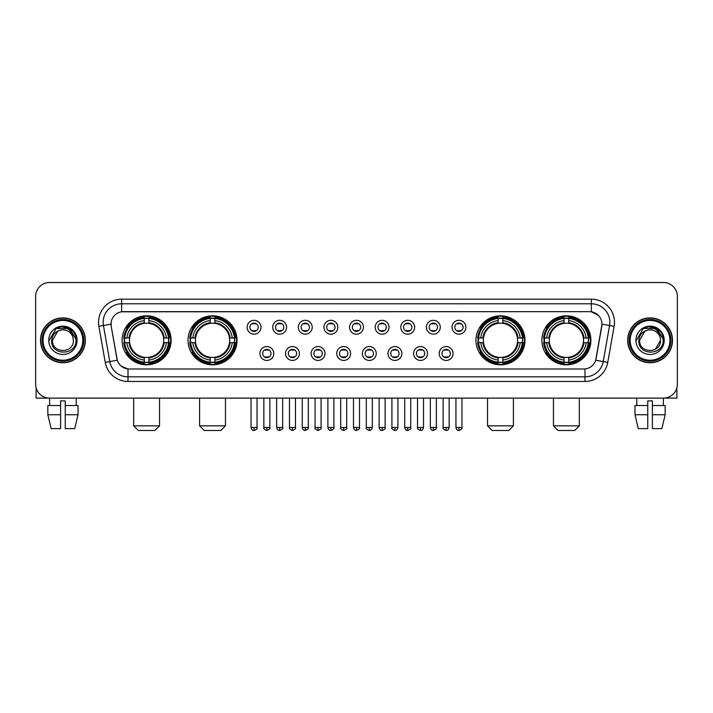 <?xml version="1.0" encoding="UTF-8"?>
<svg xmlns="http://www.w3.org/2000/svg" width="713" height="713" viewBox="0 0 713 713"><rect width="100%" height="100%" fill="white"/><g stroke="black" fill="none" stroke-linecap="round" stroke-linejoin="round"><path stroke-width="1.07" d="M188.027 340.315A24.5 24.5 0 0 0 212.536 364.824A24.5 24.5 0 0 0 237.037 340.315A24.5 24.5 0 0 0 212.536 315.814A24.5 24.5 0 0 0 188.027 340.315M475.963 340.315A24.5 24.5 0 0 0 500.464 364.824A24.5 24.5 0 0 0 524.973 340.315A24.5 24.5 0 0 0 500.464 315.814A24.5 24.5 0 0 0 475.963 340.315M541.889 340.315A24.5 24.5 0 0 0 566.389 364.824A24.5 24.5 0 0 0 590.899 340.315A24.5 24.5 0 0 0 566.389 315.814A24.5 24.5 0 0 0 541.889 340.315M122.101 340.315A24.5 24.5 0 0 0 146.611 364.824A24.5 24.5 0 0 0 171.111 340.315A24.5 24.5 0 0 0 146.611 315.814A24.5 24.5 0 0 0 122.101 340.315M273.792 353.496A6.934 6.934 0 0 1 266.858 360.43A6.934 6.934 0 0 1 259.924 353.496A6.934 6.934 0 0 1 266.858 346.563A6.934 6.934 0 0 1 273.792 353.496M262.696 353.496A4.162 4.162 0 0 0 266.858 357.659A4.162 4.162 0 0 0 271.02 353.496A4.162 4.162 0 0 0 266.858 349.334A4.162 4.162 0 0 0 262.696 353.496M299.407 353.496A6.934 6.934 0 0 1 292.473 360.43A6.934 6.934 0 0 1 285.53 353.496A6.934 6.934 0 0 1 292.473 346.563A6.934 6.934 0 0 1 299.407 353.496M288.31 353.496A4.162 4.162 0 0 0 292.473 357.659A4.162 4.162 0 0 0 296.626 353.496A4.162 4.162 0 0 0 292.473 349.334A4.162 4.162 0 0 0 288.31 353.496M325.012 353.496A6.934 6.934 0 0 1 318.078 360.43A6.934 6.934 0 0 1 311.144 353.496A6.934 6.934 0 0 1 318.078 346.563A6.934 6.934 0 0 1 325.012 353.496M313.916 353.496A4.162 4.162 0 0 0 318.078 357.659A4.162 4.162 0 0 0 322.24 353.496A4.162 4.162 0 0 0 318.078 349.334A4.162 4.162 0 0 0 313.916 353.496M350.627 353.496A6.934 6.934 0 0 1 343.693 360.43A6.934 6.934 0 0 1 336.759 353.496A6.934 6.934 0 0 1 343.693 346.563A6.934 6.934 0 0 1 350.627 353.496M339.531 353.496A4.162 4.162 0 0 0 343.693 357.659A4.162 4.162 0 0 0 347.855 353.496A4.162 4.162 0 0 0 343.693 349.334A4.162 4.162 0 0 0 339.531 353.496M376.241 353.496A6.934 6.934 0 0 1 369.307 360.43A6.934 6.934 0 0 1 362.373 353.496A6.934 6.934 0 0 1 369.307 346.563A6.934 6.934 0 0 1 376.241 353.496M365.145 353.496A4.162 4.162 0 0 0 369.307 357.659A4.162 4.162 0 0 0 373.469 353.496A4.162 4.162 0 0 0 369.307 349.334A4.162 4.162 0 0 0 365.145 353.496M401.856 353.496A6.934 6.934 0 0 1 394.922 360.43A6.934 6.934 0 0 1 387.988 353.496A6.934 6.934 0 0 1 394.922 346.563A6.934 6.934 0 0 1 401.856 353.496M390.76 353.496A4.162 4.162 0 0 0 394.922 357.659A4.162 4.162 0 0 0 399.084 353.496A4.162 4.162 0 0 0 394.922 349.334A4.162 4.162 0 0 0 390.76 353.496M427.47 353.496A6.934 6.934 0 0 1 420.527 360.43A6.934 6.934 0 0 1 413.593 353.496A6.934 6.934 0 0 1 420.527 346.563A6.934 6.934 0 0 1 427.47 353.496M416.374 353.496A4.162 4.162 0 0 0 420.527 357.659A4.162 4.162 0 0 0 424.69 353.496A4.162 4.162 0 0 0 420.527 349.334A4.162 4.162 0 0 0 416.374 353.496M453.076 353.496A6.934 6.934 0 0 1 446.142 360.43A6.934 6.934 0 0 1 439.208 353.496A6.934 6.934 0 0 1 446.142 346.563A6.934 6.934 0 0 1 453.076 353.496M441.98 353.496A4.162 4.162 0 0 0 446.142 357.659A4.162 4.162 0 0 0 450.304 353.496A4.162 4.162 0 0 0 446.142 349.334A4.162 4.162 0 0 0 441.98 353.496M260.985 327.231A6.934 6.934 0 0 1 254.051 334.174A6.934 6.934 0 0 1 247.117 327.231A6.934 6.934 0 0 1 254.051 320.297A6.934 6.934 0 0 1 260.985 327.231M249.889 327.231A4.162 4.162 0 0 0 254.051 331.393A4.162 4.162 0 0 0 258.213 327.231A4.162 4.162 0 0 0 254.051 323.078A4.162 4.162 0 0 0 249.889 327.231M286.599 327.231A6.934 6.934 0 0 1 279.665 334.174A6.934 6.934 0 0 1 272.731 327.231A6.934 6.934 0 0 1 279.665 320.297A6.934 6.934 0 0 1 286.599 327.231M275.503 327.231A4.162 4.162 0 0 0 279.665 331.393A4.162 4.162 0 0 0 283.827 327.231A4.162 4.162 0 0 0 279.665 323.078A4.162 4.162 0 0 0 275.503 327.231M312.214 327.231A6.934 6.934 0 0 1 305.271 334.174A6.934 6.934 0 0 1 298.337 327.231A6.934 6.934 0 0 1 305.271 320.297A6.934 6.934 0 0 1 312.214 327.231M301.118 327.231A4.162 4.162 0 0 0 305.271 331.393A4.162 4.162 0 0 0 309.433 327.231A4.162 4.162 0 0 0 305.271 323.078A4.162 4.162 0 0 0 301.118 327.231M337.819 327.231A6.934 6.934 0 0 1 330.885 334.174A6.934 6.934 0 0 1 323.952 327.231A6.934 6.934 0 0 1 330.885 320.297A6.934 6.934 0 0 1 337.819 327.231M326.723 327.231A4.162 4.162 0 0 0 330.885 331.393A4.162 4.162 0 0 0 335.048 327.231A4.162 4.162 0 0 0 330.885 323.078A4.162 4.162 0 0 0 326.723 327.231M363.434 327.231A6.934 6.934 0 0 1 356.5 334.174A6.934 6.934 0 0 1 349.566 327.231A6.934 6.934 0 0 1 356.5 320.297A6.934 6.934 0 0 1 363.434 327.231M352.338 327.231A4.162 4.162 0 0 0 356.5 331.393A4.162 4.162 0 0 0 360.662 327.231A4.162 4.162 0 0 0 356.5 323.078A4.162 4.162 0 0 0 352.338 327.231M389.048 327.231A6.934 6.934 0 0 1 382.115 334.174A6.934 6.934 0 0 1 375.181 327.231A6.934 6.934 0 0 1 382.115 320.297A6.934 6.934 0 0 1 389.048 327.231M377.952 327.231A4.162 4.162 0 0 0 382.115 331.393A4.162 4.162 0 0 0 386.277 327.231A4.162 4.162 0 0 0 382.115 323.078A4.162 4.162 0 0 0 377.952 327.231M414.663 327.231A6.934 6.934 0 0 1 407.729 334.174A6.934 6.934 0 0 1 400.786 327.231A6.934 6.934 0 0 1 407.729 320.297A6.934 6.934 0 0 1 414.663 327.231M403.567 327.231A4.162 4.162 0 0 0 407.729 331.393A4.162 4.162 0 0 0 411.882 327.231A4.162 4.162 0 0 0 407.729 323.078A4.162 4.162 0 0 0 403.567 327.231M440.269 327.231A6.934 6.934 0 0 1 433.335 334.174A6.934 6.934 0 0 1 426.401 327.231A6.934 6.934 0 0 1 433.335 320.297A6.934 6.934 0 0 1 440.269 327.231M429.173 327.231A4.162 4.162 0 0 0 433.335 331.393A4.162 4.162 0 0 0 437.497 327.231A4.162 4.162 0 0 0 433.335 323.078A4.162 4.162 0 0 0 429.173 327.231M465.883 327.231A6.934 6.934 0 0 1 458.949 334.174A6.934 6.934 0 0 1 452.015 327.231A6.934 6.934 0 0 1 458.949 320.297A6.934 6.934 0 0 1 465.883 327.231M454.787 327.231A4.162 4.162 0 0 0 458.949 331.393A4.162 4.162 0 0 0 463.111 327.231A4.162 4.162 0 0 0 458.949 323.078A4.162 4.162 0 0 0 454.787 327.231M105.239 362.364L98.875 326.304A23.119 23.119 0 0 1 121.638 299.175L591.362 299.175A23.119 23.119 0 0 1 614.125 326.304L607.761 362.364A23.119 23.119 0 0 1 584.999 381.464L128.001 381.464A23.119 23.119 0 0 1 105.239 362.364L109.784 361.562L103.43 325.502A18.493 18.493 0 0 1 121.638 303.791L591.362 303.791A18.493 18.493 0 0 1 609.57 325.502L603.216 361.562A18.493 18.493 0 0 1 584.999 376.838L128.001 376.838A18.493 18.493 0 0 1 109.784 361.562L117.288 360.234L111.201 326.304A12.486 12.486 0 0 1 123.492 311.652L589.508 311.652A12.486 12.486 0 0 1 601.799 326.304L596.095 358.666A12.486 12.486 0 0 1 583.804 368.986L129.196 368.986A12.486 12.486 0 0 1 116.905 358.666L111.201 326.304L111.148 322.285M124.303 342.632A22.424 22.424 0 0 1 124.303 338.007M544.09 342.632A22.424 22.424 0 0 1 544.09 338.007M478.165 342.632A22.424 22.424 0 0 1 478.165 338.007M190.228 342.632A22.424 22.424 0 0 1 190.228 338.007M40.507 340.315A22.424 22.424 0 0 0 62.931 362.739A22.424 22.424 0 0 0 85.346 340.315A22.424 22.424 0 0 0 62.931 317.9A22.424 22.424 0 0 0 40.507 340.315M627.654 340.315A22.424 22.424 0 0 0 650.069 362.739A22.424 22.424 0 0 0 672.493 340.315A22.424 22.424 0 0 0 650.069 317.9A22.424 22.424 0 0 0 627.654 340.315M121.638 299.175L121.638 311.795L589.508 311.652L591.362 311.795L598.332 315.306M583.804 368.986L129.196 368.986M128.001 381.464L128.001 368.924L121.335 366.197M614.125 326.304L601.995 324.165L595.712 360.234L607.761 362.364M677.35 296.394A13.868 13.868 0 0 0 663.482 282.526L49.518 282.526A13.868 13.868 0 0 0 35.65 296.394L35.65 384.236A13.868 13.868 0 0 0 49.518 398.112L663.482 398.112A13.868 13.868 0 0 0 677.35 384.236L677.35 296.394L677.35 384.236M35.65 296.394L35.65 384.236M663.482 282.526L49.518 282.526M49.723 405.51L49.518 398.112L663.482 398.112L663.277 405.51M36.113 387.792L36.113 398.112L89.74 398.112M47.842 405.51L47.842 414.752L51.131 428.62L47.842 414.752L47.842 405.51L60.614 405.51L60.614 400.884L65.24 400.884L65.24 405.51L78.011 405.51L78.011 414.752L74.722 428.62L78.011 414.752L65.24 414.752L65.24 405.51L65.24 428.62L74.722 428.62M76.336 398.112L76.131 405.51M60.614 405.51L60.614 428.62L51.131 428.62M47.842 414.752L60.614 414.752M82.806 340.315A19.884 19.884 0 0 0 62.931 320.44A19.884 19.884 0 0 0 43.047 340.315A19.884 19.884 0 0 0 62.931 360.199A19.884 19.884 0 0 0 82.806 340.315M83.733 340.315A20.802 20.802 0 0 0 62.931 319.513A20.802 20.802 0 0 0 42.12 340.315A20.802 20.802 0 0 0 62.931 361.126A20.802 20.802 0 0 0 83.733 340.315M85.114 340.315A22.192 22.192 0 0 0 62.931 318.132A22.192 22.192 0 0 0 40.739 340.315A22.192 22.192 0 0 0 62.931 362.507A22.192 22.192 0 0 0 85.114 340.315M73.002 337.543L73.377 340.315C74.018 353.8 51.835 353.8 52.477 340.315L57.7 331.269L60.338 330.199C55.159 331.607 52.281 334.976 51.701 340.315C50.587 356.215 76.478 355.805 76.006 340.315C76.086 335.93 74.455 332.303 71.122 329.433C68.092 327.222 64.714 326.349 61.006 326.83C67.842 327.365 71.835 330.939 73.002 337.543L73.377 340.315C74.018 353.8 51.835 353.8 52.477 340.315L57.7 331.269L60.338 330.199L57.7 331.269L52.477 340.315L57.7 331.269L60.338 330.199L57.7 331.269L52.477 340.315L57.7 331.269L60.338 330.199L57.7 331.269L52.477 340.315L57.7 331.269L60.338 330.199A10.445 10.445 0 0 1 73.002 337.543L73.377 340.315C74.018 353.8 51.835 353.8 52.477 340.315C51.835 353.8 74.018 353.8 73.377 340.315C74.018 353.8 51.835 353.8 52.477 340.315C51.835 353.8 74.018 353.8 73.377 340.315C74.018 353.8 51.835 353.8 52.477 340.315M48.778 340.315A14.144 14.144 0 0 0 62.931 354.468A14.144 14.144 0 0 0 77.075 340.315A14.144 14.144 0 0 0 62.931 326.171A14.144 14.144 0 0 0 48.778 340.315M61.006 326.83L56.113 328.515L49.304 340.315L56.113 328.515L69.74 328.515L76.549 340.315L69.74 328.515L56.113 328.515L49.304 340.315L56.113 328.515L69.74 328.515L76.549 340.315L69.74 328.515L56.113 328.515L49.304 340.315L56.113 328.515L69.74 328.515L76.549 340.315M154.926 430.474L138.286 430.474L133.661 425.848L159.552 425.848L154.926 430.474M148.919 362.204L148.919 363.131A22.932 22.932 0 0 0 169.418 342.632L168.491 342.632A22.005 22.005 0 0 1 148.919 362.204L148.919 360.065A19.884 19.884 0 0 0 166.352 342.632L163.553 342.632A17.103 17.103 0 0 0 148.919 323.372L148.919 318.435A22.005 22.005 0 0 1 168.491 338.007L169.418 338.007A22.932 22.932 0 0 0 148.919 317.508L148.919 318.435M124.722 342.632L123.795 342.632A22.932 22.932 0 0 0 144.293 363.131L144.293 362.204A22.005 22.005 0 0 1 124.722 342.632L126.861 342.632A19.884 19.884 0 0 0 144.293 360.065L144.293 357.266A17.103 17.103 0 0 0 163.553 342.632L164.24 342.632A17.78 17.78 0 0 1 148.919 357.953L148.919 360.065M144.293 318.435L144.293 317.508A22.932 22.932 0 0 0 123.795 338.007L124.722 338.007A22.005 22.005 0 0 1 144.293 318.435L144.293 320.574A19.884 19.884 0 0 0 126.861 338.007L129.659 338.007A17.103 17.103 0 0 0 144.293 357.266L144.293 357.953A17.78 17.78 0 0 1 128.973 342.632L126.861 342.632M124.766 342.632A21.96 21.96 0 0 1 124.766 338.007M148.919 318.479A21.96 21.96 0 0 0 144.293 318.479M168.446 338.007A21.96 21.96 0 0 1 168.446 342.632M168.491 338.007L166.352 338.007A19.884 19.884 0 0 0 148.919 320.574M166.352 342.632L168.491 342.632M144.293 360.065L144.293 362.204M163.553 338.007L166.352 338.007M148.919 357.293L148.919 357.953M144.293 357.266A17.103 17.103 0 0 1 129.659 342.632L128.973 342.632M148.919 362.159A21.96 21.96 0 0 1 144.293 362.159M126.861 338.007L124.722 338.007M144.293 323.337L144.293 320.574M148.919 323.372A17.103 17.103 0 0 0 129.659 338.007L128.973 338.007A17.78 17.78 0 0 1 144.293 322.686M148.919 323.346L148.919 322.686A17.78 17.78 0 0 1 164.24 338.007M127.369 327.837L126.058 327.837A24.037 24.037 0 0 1 170.648 340.315A24.037 24.037 0 0 1 126.058 352.801L127.369 352.801M220.852 430.474L204.212 430.474L199.587 425.848L225.477 425.848L220.852 430.474M214.845 362.204L214.845 363.131A22.932 22.932 0 0 0 235.343 342.632L234.417 342.632A22.005 22.005 0 0 1 214.845 362.204L214.845 360.065A19.884 19.884 0 0 0 232.278 342.632L229.479 342.632A17.103 17.103 0 0 0 214.845 323.372L214.845 318.435A22.005 22.005 0 0 1 234.417 338.007L235.343 338.007A22.932 22.932 0 0 0 214.845 317.508L214.845 318.435M190.647 342.632L189.72 342.632A22.932 22.932 0 0 0 210.219 363.131L210.219 362.204A22.005 22.005 0 0 1 190.647 342.632L192.786 342.632A19.884 19.884 0 0 0 210.219 360.065L210.219 357.266A17.103 17.103 0 0 0 229.479 342.632L230.165 342.632A17.78 17.78 0 0 1 214.845 357.953L214.845 360.065M210.219 318.435L210.219 317.508A22.932 22.932 0 0 0 189.72 338.007L190.647 338.007A22.005 22.005 0 0 1 210.219 318.435L210.219 320.574A19.884 19.884 0 0 0 192.786 338.007L195.585 338.007A17.103 17.103 0 0 0 210.219 357.266L210.219 357.953A17.78 17.78 0 0 1 194.899 342.632L192.786 342.632M190.692 342.632A21.96 21.96 0 0 1 190.692 338.007M214.845 318.479A21.96 21.96 0 0 0 210.219 318.479M234.372 338.007A21.96 21.96 0 0 1 234.372 342.632M234.417 338.007L232.278 338.007A19.884 19.884 0 0 0 214.845 320.574M232.278 342.632L234.417 342.632M210.219 360.065L210.219 362.204M229.479 338.007L232.278 338.007M214.845 357.293L214.845 357.953M210.219 357.266A17.103 17.103 0 0 1 195.585 342.632L194.899 342.632M214.845 362.159A21.96 21.96 0 0 1 210.219 362.159M192.786 338.007L190.647 338.007M210.219 323.337L210.219 320.574M214.845 323.372A17.103 17.103 0 0 0 195.585 338.007L194.899 338.007A17.78 17.78 0 0 1 210.219 322.686M214.845 323.346L214.845 322.686A17.78 17.78 0 0 1 230.165 338.007M193.294 327.837L191.984 327.837A24.037 24.037 0 0 1 236.573 340.315A24.037 24.037 0 0 1 191.984 352.801L193.294 352.801M508.788 430.474L492.148 430.474L487.523 425.848L513.413 425.848L508.788 430.474M502.781 362.204L502.781 363.131A22.932 22.932 0 0 0 523.28 342.632L522.353 342.632A22.005 22.005 0 0 1 502.781 362.204L502.781 360.065A19.884 19.884 0 0 0 520.214 342.632L517.415 342.632A17.103 17.103 0 0 0 502.781 323.372L502.781 318.435A22.005 22.005 0 0 1 522.353 338.007L523.28 338.007A22.932 22.932 0 0 0 502.781 317.508L502.781 318.435M478.583 342.632L477.657 342.632A22.932 22.932 0 0 0 498.155 363.131L498.155 362.204A22.005 22.005 0 0 1 478.583 342.632L480.722 342.632A19.884 19.884 0 0 0 498.155 360.065L498.155 357.266A17.103 17.103 0 0 0 517.415 342.632L518.101 342.632A17.78 17.78 0 0 1 502.781 357.953L502.781 360.065M498.155 318.435L498.155 317.508A22.932 22.932 0 0 0 477.657 338.007L478.583 338.007A22.005 22.005 0 0 1 498.155 318.435L498.155 320.574A19.884 19.884 0 0 0 480.722 338.007L483.521 338.007A17.103 17.103 0 0 0 498.155 357.266L498.155 357.953A17.78 17.78 0 0 1 482.835 342.632L480.722 342.632M478.628 342.632A21.96 21.96 0 0 1 478.628 338.007M502.781 318.479A21.96 21.96 0 0 0 498.155 318.479M522.308 338.007A21.96 21.96 0 0 1 522.308 342.632M522.353 338.007L520.214 338.007A19.884 19.884 0 0 0 502.781 320.574M520.214 342.632L522.353 342.632M498.155 360.065L498.155 362.204M517.415 338.007L520.214 338.007M502.781 357.293L502.781 357.953M498.155 357.266A17.103 17.103 0 0 1 483.521 342.632L482.835 342.632M502.781 362.159A21.96 21.96 0 0 1 498.155 362.159M480.722 338.007L478.583 338.007M498.155 323.337L498.155 320.574M502.781 323.372A17.103 17.103 0 0 0 483.521 338.007L482.835 338.007A17.78 17.78 0 0 1 498.155 322.686M502.781 323.346L502.781 322.686A17.78 17.78 0 0 1 518.101 338.007M481.23 327.837L479.92 327.837A24.037 24.037 0 0 1 524.51 340.315A24.037 24.037 0 0 1 479.92 352.801L481.23 352.801M574.714 430.474L558.074 430.474L553.448 425.848L579.339 425.848L574.714 430.474M568.707 362.204L568.707 363.131A22.932 22.932 0 0 0 589.205 342.632L588.278 342.632A22.005 22.005 0 0 1 568.707 362.204L568.707 360.065A19.884 19.884 0 0 0 586.139 342.632L583.341 342.632A17.103 17.103 0 0 0 568.707 323.372L568.707 318.435A22.005 22.005 0 0 1 588.278 338.007L589.205 338.007A22.932 22.932 0 0 0 568.707 317.508L568.707 318.435M544.509 342.632L543.582 342.632A22.932 22.932 0 0 0 564.081 363.131L564.081 362.204A22.005 22.005 0 0 1 544.509 342.632L546.648 342.632A19.884 19.884 0 0 0 564.081 360.065L564.081 357.266A17.103 17.103 0 0 0 583.341 342.632L584.027 342.632A17.78 17.78 0 0 1 568.707 357.953L568.707 360.065M564.081 318.435L564.081 317.508A22.932 22.932 0 0 0 543.582 338.007L544.509 338.007A22.005 22.005 0 0 1 564.081 318.435L564.081 320.574A19.884 19.884 0 0 0 546.648 338.007L549.447 338.007A17.103 17.103 0 0 0 564.081 357.266L564.081 357.953A17.78 17.78 0 0 1 548.76 342.632L546.648 342.632M544.554 342.632A21.96 21.96 0 0 1 544.554 338.007M568.707 318.479A21.96 21.96 0 0 0 564.081 318.479M588.234 338.007A21.96 21.96 0 0 1 588.234 342.632M588.278 338.007L586.139 338.007A19.884 19.884 0 0 0 568.707 320.574M586.139 342.632L588.278 342.632M564.081 360.065L564.081 362.204M583.341 338.007L586.139 338.007M568.707 357.293L568.707 357.953M564.081 357.266A17.103 17.103 0 0 1 549.447 342.632L548.76 342.632M568.707 362.159A21.96 21.96 0 0 1 564.081 362.159M546.648 338.007L544.509 338.007M564.081 323.337L564.081 320.574M568.707 323.372A17.103 17.103 0 0 0 549.447 338.007L548.76 338.007A17.78 17.78 0 0 1 564.081 322.686M568.707 323.346L568.707 322.686A17.78 17.78 0 0 1 584.027 338.007M547.156 327.837L545.846 327.837A24.037 24.037 0 0 1 590.435 340.315A24.037 24.037 0 0 1 545.846 352.801L547.156 352.801M252.66 331.162L252.66 330.502A3.547 3.547 0 0 0 255.441 330.502L255.441 331.162M255.441 323.31L255.441 323.969A3.547 3.547 0 0 0 252.66 323.969L252.66 323.31M278.275 331.162L278.275 330.502A3.547 3.547 0 0 0 281.047 330.502L281.047 331.162M281.047 323.31L281.047 323.969A3.547 3.547 0 0 0 278.275 323.969L278.275 323.31M303.89 331.162L303.89 330.502A3.547 3.547 0 0 0 306.661 330.502L306.661 331.162M306.661 323.31L306.661 323.969A3.547 3.547 0 0 0 303.89 323.969L303.89 323.31M329.504 331.162L329.504 330.502A3.547 3.547 0 0 0 332.276 330.502L332.276 331.162M332.276 323.31L332.276 323.969A3.547 3.547 0 0 0 329.504 323.969L329.504 323.31M355.11 331.162L355.11 330.502A3.547 3.547 0 0 0 357.89 330.502L357.89 331.162M357.89 323.31L357.89 323.969A3.547 3.547 0 0 0 355.11 323.969L355.11 323.31M380.724 331.162L380.724 330.502A3.547 3.547 0 0 0 383.496 330.502L383.496 331.162M383.496 323.31L383.496 323.969A3.547 3.547 0 0 0 380.724 323.969L380.724 323.31M406.339 331.162L406.339 330.502A3.547 3.547 0 0 0 409.11 330.502L409.11 331.162M409.11 323.31L409.11 323.969A3.547 3.547 0 0 0 406.339 323.969L406.339 323.31M431.953 331.162L431.953 330.502A3.547 3.547 0 0 0 434.725 330.502L434.725 331.162M434.725 323.31L434.725 323.969A3.547 3.547 0 0 0 431.953 323.969L431.953 323.31M457.559 331.162L457.559 330.502A3.547 3.547 0 0 0 460.34 330.502L460.34 331.162M460.34 323.31L460.34 323.969A3.547 3.547 0 0 0 457.559 323.969L457.559 323.31M265.468 357.418L265.468 356.758A3.547 3.547 0 0 0 268.24 356.758L268.24 357.418M268.24 349.575L268.24 350.235A3.547 3.547 0 0 0 265.468 350.235L265.468 349.575M291.082 357.418L291.082 356.758A3.547 3.547 0 0 0 293.854 356.758L293.854 357.418M293.854 349.575L293.854 350.235A3.547 3.547 0 0 0 291.082 350.235L291.082 349.575M316.697 357.418L316.697 356.758A3.547 3.547 0 0 0 319.469 356.758L319.469 357.418M319.469 349.575L319.469 350.235A3.547 3.547 0 0 0 316.697 350.235L316.697 349.575M342.302 357.418L342.302 356.758A3.547 3.547 0 0 0 345.083 356.758L345.083 357.418M345.083 349.575L345.083 350.235A3.547 3.547 0 0 0 342.302 350.235L342.302 349.575M367.917 357.418L367.917 356.758A3.547 3.547 0 0 0 370.698 356.758L370.698 357.418M370.698 349.575L370.698 350.235A3.547 3.547 0 0 0 367.917 350.235L367.917 349.575M393.531 357.418L393.531 356.758A3.547 3.547 0 0 0 396.303 356.758L396.303 357.418M396.303 349.575L396.303 350.235A3.547 3.547 0 0 0 393.531 350.235L393.531 349.575M419.146 357.418L419.146 356.758A3.547 3.547 0 0 0 421.918 356.758L421.918 357.418M421.918 349.575L421.918 350.235A3.547 3.547 0 0 0 419.146 350.235L419.146 349.575M444.76 357.418L444.76 356.758A3.547 3.547 0 0 0 447.532 356.758L447.532 357.418M447.532 349.575L447.532 350.235A3.547 3.547 0 0 0 444.76 350.235L444.76 349.575M676.887 387.792L676.887 398.112L623.26 398.112M647.76 405.51L647.76 414.752L634.989 414.752L638.278 428.62L634.989 414.752L634.989 405.51L647.76 405.51L647.76 400.884L652.386 400.884L652.386 405.51L665.158 405.51L665.158 414.752L661.869 428.62L665.158 414.752L652.386 414.752L652.386 405.51M647.76 414.752L647.76 428.62L638.278 428.62M661.869 428.62L652.386 428.62L652.386 414.752M636.664 398.112L636.869 405.51M669.953 340.315A19.884 19.884 0 0 0 650.069 320.44A19.884 19.884 0 0 0 630.194 340.315A19.884 19.884 0 0 0 650.069 360.199A19.884 19.884 0 0 0 669.953 340.315M670.88 340.315A20.802 20.802 0 0 0 650.069 319.513A20.802 20.802 0 0 0 629.267 340.315A20.802 20.802 0 0 0 650.069 361.126A20.802 20.802 0 0 0 670.88 340.315M672.261 340.315A22.192 22.192 0 0 0 650.069 318.132A22.192 22.192 0 0 0 627.886 340.315A22.192 22.192 0 0 0 650.069 362.507A22.192 22.192 0 0 0 672.261 340.315M660.149 337.543L660.523 340.315L660.149 337.543L660.523 340.315L660.149 337.543L660.523 340.315L660.149 337.543L660.523 340.315L660.149 337.543L660.523 340.315L655.3 349.37L660.523 340.315C661.165 353.8 638.982 353.8 639.623 340.315L644.846 331.269L647.484 330.199C642.306 331.607 639.427 334.976 638.848 340.315C637.734 356.215 663.625 355.805 663.152 340.315C663.233 335.93 661.602 332.303 658.268 329.433C655.238 327.222 651.86 326.349 648.153 326.83C654.989 327.365 658.981 330.939 660.149 337.543L660.523 340.315L655.3 349.37L660.523 340.315C661.165 353.8 638.982 353.8 639.623 340.315L644.846 331.269L647.484 330.199L644.846 331.269L639.623 340.315L644.846 331.269L647.484 330.199L644.846 331.269L639.623 340.315L644.846 331.269L647.484 330.199L644.846 331.269L639.623 340.315L644.846 331.269L647.484 330.199L644.846 331.269L639.623 340.315L644.846 331.269L647.484 330.199A10.445 10.445 0 0 1 660.149 337.543L660.523 340.315C661.165 353.8 638.982 353.8 639.623 340.315C638.982 353.8 661.165 353.8 660.523 340.315C661.165 353.8 638.982 353.8 639.623 340.315M635.925 340.315A14.144 14.144 0 0 0 650.069 354.468A14.144 14.144 0 0 0 664.222 340.315A14.144 14.144 0 0 0 650.069 326.171A14.144 14.144 0 0 0 635.925 340.315M636.451 340.315L643.26 328.515L656.887 328.515L663.696 340.315L656.887 328.515L643.26 328.515L636.451 340.315L643.26 328.515L656.887 328.515L663.696 340.315L656.887 328.515L643.26 328.515L636.451 340.315L643.26 328.515L656.887 328.515L663.696 340.315L656.887 328.515L643.26 328.515L636.451 340.315L643.26 328.515L656.887 328.515L663.696 340.315L656.887 328.515L643.26 328.515L636.451 340.315L643.26 328.515L648.153 326.83L643.26 328.515L636.451 340.315L643.26 328.515L648.153 326.83L643.26 328.515L636.451 340.315L643.26 328.515L656.887 328.515L663.696 340.315L656.887 328.515M591.362 299.175L591.362 311.795M98.875 326.304L103.43 325.502A18.493 18.493 0 0 1 103.144 322.285M103.43 325.502L111.005 324.165M584.999 368.924L584.999 381.464M148.919 357.266A17.103 17.103 0 0 0 163.553 342.632M144.293 362.364A22.165 22.165 0 0 0 148.919 362.364M168.651 342.632A22.165 22.165 0 0 0 168.651 338.007M148.919 318.274A22.165 22.165 0 0 0 144.293 318.274M214.845 357.266A17.103 17.103 0 0 0 229.479 342.632M210.219 362.364A22.165 22.165 0 0 0 214.845 362.364M234.577 342.632A22.165 22.165 0 0 0 234.577 338.007M214.845 318.274A22.165 22.165 0 0 0 210.219 318.274M502.781 357.266A17.103 17.103 0 0 0 517.415 342.632M498.155 362.364A22.165 22.165 0 0 0 502.781 362.364M522.513 342.632A22.165 22.165 0 0 0 522.513 338.007M502.781 318.274A22.165 22.165 0 0 0 498.155 318.274M568.707 357.266A17.103 17.103 0 0 0 583.341 342.632M564.081 362.364A22.165 22.165 0 0 0 568.707 362.364M588.439 342.632A22.165 22.165 0 0 0 588.439 338.007M568.707 318.274A22.165 22.165 0 0 0 564.081 318.274M254.051 427.47L251.047 427.47C251.573 429.609 252.571 430.607 254.051 430.474L254.051 427.47L257.054 427.47L257.054 398.112M279.665 427.47L276.653 427.47C277.179 429.609 278.186 430.607 279.665 430.474L279.665 427.47L282.669 427.47L282.669 398.112M305.271 427.47L302.267 427.47C302.793 429.609 303.8 430.607 305.271 430.474L305.271 427.47L308.283 427.47L308.283 398.112M330.885 427.47L327.882 427.47C328.408 429.609 329.406 430.607 330.885 430.474L330.885 427.47L333.889 427.47L333.889 398.112M356.5 427.47L353.496 427.47C354.022 429.609 355.021 430.607 356.5 430.474L356.5 427.47L359.504 427.47L359.504 398.112M382.115 427.47L379.111 427.47C379.628 429.609 380.635 430.607 382.115 430.474L382.115 427.47L385.118 427.47L385.118 398.112M407.729 427.47L404.717 427.47C405.242 429.609 406.25 430.607 407.729 430.474L407.729 427.47L410.733 427.47L410.733 398.112M433.335 427.47L430.331 427.47C430.857 429.609 431.855 430.607 433.335 430.474L433.335 427.47L436.347 427.47L436.347 398.112M458.949 427.47L455.946 427.47C456.472 429.609 457.47 430.607 458.949 430.474L458.949 427.47L461.953 427.47L461.953 398.112M266.858 427.47L263.855 427.47C263.24 428.424 264.247 429.431 266.858 430.474L266.858 427.47L269.862 427.47L269.862 398.112M292.473 427.47L289.46 427.47C288.854 428.424 289.852 429.431 292.473 430.474L292.473 427.47L295.476 427.47L295.476 398.112M318.078 427.47L315.075 427.47C314.469 428.424 315.467 429.431 318.078 430.474L318.078 427.47L321.091 427.47L321.091 398.112M343.693 427.47L340.689 427.47C340.083 428.424 341.081 429.431 343.693 430.474L343.693 427.47L346.696 427.47L346.696 398.112M369.307 427.47L366.304 427.47C365.689 428.424 366.696 429.431 369.307 430.474L369.307 427.47L372.311 427.47L372.311 398.112M394.922 427.47L391.909 427.47C391.303 428.424 392.302 429.431 394.922 430.474L394.922 427.47L397.925 427.47L397.925 398.112M420.527 427.47L417.524 427.47C416.918 428.424 417.916 429.431 420.527 430.474L420.527 427.47L423.54 427.47L423.54 398.112M446.142 427.47L443.138 427.47C442.532 428.424 443.531 429.431 446.142 430.474L446.142 427.47L449.145 427.47L449.145 398.112M159.552 398.112L159.552 425.848M133.661 398.112L133.661 425.848M225.477 398.112L225.477 425.848M199.587 398.112L199.587 425.848M513.413 398.112L513.413 425.848M487.523 398.112L487.523 425.848M579.339 398.112L579.339 425.848M553.448 398.112L553.448 425.848M251.047 427.47L251.047 398.112M257.054 427.47C257.66 428.424 256.662 429.431 254.051 430.474M276.653 427.47L276.653 398.112M282.669 427.47C283.275 428.424 282.277 429.431 279.665 430.474M302.267 427.47L302.267 398.112M308.283 427.47C308.889 428.424 307.891 429.431 305.271 430.474M327.882 427.47L327.882 398.112M333.889 427.47C334.504 428.424 333.497 429.431 330.885 430.474M353.496 427.47L353.496 398.112M359.504 427.47C360.118 428.424 359.111 429.431 356.5 430.474M379.111 427.47L379.111 398.112M385.118 427.47C385.724 428.424 384.726 429.431 382.115 430.474M404.717 427.47L404.717 398.112M410.733 427.47C411.339 428.424 410.34 429.431 407.729 430.474M430.331 427.47L430.331 398.112M436.347 427.47C436.953 428.424 435.955 429.431 433.335 430.474M455.946 427.47L455.946 398.112M461.953 427.47C462.568 428.424 461.561 429.431 458.949 430.474M263.855 427.47L263.855 398.112M269.862 427.47C270.468 428.424 269.469 429.431 266.858 430.474M289.46 427.47L289.46 398.112M295.476 427.47C296.082 428.424 295.084 429.431 292.473 430.474M315.075 427.47L315.075 398.112M321.091 427.47C321.697 428.424 320.698 429.431 318.078 430.474M340.689 427.47L340.689 398.112M346.696 427.47C347.311 428.424 346.304 429.431 343.693 430.474M366.304 427.47L366.304 398.112M372.311 427.47C371.785 429.609 370.787 430.607 369.307 430.474M391.909 427.47L391.909 398.112M397.925 427.47C397.399 429.609 396.401 430.607 394.922 430.474M417.524 427.47L417.524 398.112M423.54 427.47C423.014 429.609 422.007 430.607 420.527 430.474M443.138 427.47L443.138 398.112M449.145 427.47C448.629 429.609 447.621 430.607 446.142 430.474"/></g></svg>
